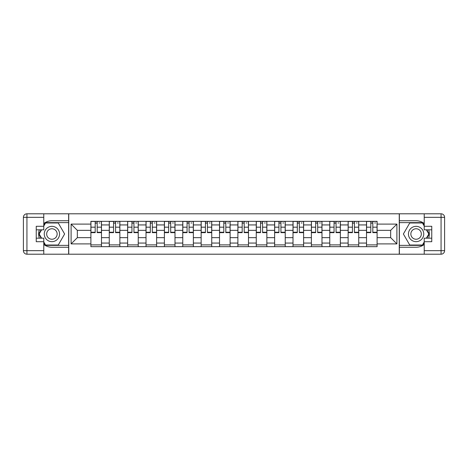 <?xml version="1.0" encoding="UTF-8"?>
<svg xmlns="http://www.w3.org/2000/svg" width="468" height="468" viewBox="0 0 468 468"><rect width="100%" height="100%" fill="white"/><g stroke="black" fill="none" stroke-linecap="round" stroke-linejoin="round"><path stroke-width="0.7" d="M43.776 244.466A13.25 13.25 0 0 0 51.901 247.25L68.632 247.25L68.632 254.2L399.368 254.2L399.368 247.25L416.099 247.25A13.25 13.25 0 0 0 424.224 244.466M424.224 223.534A13.25 13.25 0 0 0 416.099 220.75L399.368 220.75L399.368 213.8L68.632 213.8L68.632 220.75L51.901 220.75A13.25 13.25 0 0 0 43.776 223.534M109.266 246.659L109.266 224.932L101.492 224.932L101.492 246.659M101.492 224.932L101.492 221.341M109.266 224.932L109.266 221.341M119.867 221.341L119.867 246.659M127.641 246.659L127.641 221.341M138.241 221.341L138.241 246.659M146.016 246.659L146.016 221.341M156.616 221.341L156.616 246.659M164.391 246.659L164.391 221.341M174.991 221.341L174.991 246.659M182.766 246.659L182.766 221.341M193.366 221.341L193.366 246.659M201.141 246.659L201.141 221.341M211.741 221.341L211.741 246.659M219.51 246.659L219.51 221.341M230.116 221.341L230.116 246.659M237.884 246.659L237.884 221.341M248.49 221.341L248.49 246.659M256.259 246.659L256.259 221.341M266.859 221.341L266.859 246.659M274.634 246.659L274.634 221.341M285.234 221.341L285.234 246.659M293.009 246.659L293.009 221.341M303.609 221.341L303.609 246.659M311.384 246.659L311.384 221.341M321.984 221.341L321.984 246.659M329.759 246.659L329.759 221.341M340.359 221.341L340.359 246.659M348.133 246.659L348.133 221.341M358.734 221.341L358.734 246.659M366.508 246.659L366.508 221.341M366.508 237.65L358.734 237.65M348.133 237.65L340.359 237.65M329.759 237.65L321.984 237.65M311.384 237.65L303.609 237.65M293.009 237.65L285.234 237.65M274.634 237.65L266.859 237.65M256.259 237.65L248.49 237.65M237.884 237.65L230.116 237.65M219.51 237.65L211.741 237.65M201.141 237.65L193.366 237.65M182.766 237.65L174.991 237.65M164.391 237.65L156.616 237.65M146.016 237.65L138.241 237.65M127.641 237.65L119.867 237.65M109.266 237.65L101.492 237.65M366.508 230.35L358.734 230.35M348.133 230.35L340.359 230.35M329.759 230.35L321.984 230.35M311.384 230.35L303.609 230.35M293.009 230.35L285.234 230.35M274.634 230.35L266.859 230.35M256.259 230.35L248.49 230.35M237.884 230.35L230.116 230.35M219.51 230.35L211.741 230.35M201.141 230.35L193.366 230.35M182.766 230.35L174.991 230.35M164.391 230.35L156.616 230.35M146.016 230.35L138.241 230.35M127.641 230.35L119.867 230.35M109.266 230.35L101.492 230.35M77.343 237.65L90.891 237.65L90.891 230.35L77.343 230.35L77.343 237.65L71.101 243.892L71.101 224.108L90.891 224.108L90.891 230.35M377.109 230.35L377.109 237.65L390.657 237.65L390.657 230.35L377.109 230.35L377.109 221.341L90.891 221.341L90.891 224.108M377.109 224.108L396.899 224.108L396.899 243.892L377.109 243.892L377.109 237.65M90.891 237.65L90.891 246.659L377.109 246.659L377.109 243.892M90.891 243.892L71.101 243.892M399.251 254.2L399.251 213.8M68.749 254.2L68.749 213.8M101.492 244.893L90.891 244.893M95.191 223.107L97.192 223.107M119.867 244.893L109.266 244.893M113.566 223.107L115.567 223.107M138.241 244.893L127.641 244.893M131.941 223.107L133.942 223.107M156.616 244.893L146.016 244.893M150.316 223.107L152.316 223.107M174.991 244.893L164.391 244.893M168.691 223.107L170.691 223.107M193.366 244.893L182.766 244.893M187.065 223.107L189.066 223.107M211.741 244.893L201.141 244.893M205.434 223.107L207.441 223.107M230.116 244.893L219.51 244.893M223.809 223.107L225.816 223.107M248.49 244.893L237.884 244.893M242.184 223.107L244.191 223.107M266.859 244.893L256.259 244.893M260.559 223.107L262.566 223.107M285.234 244.893L274.634 244.893M278.934 223.107L280.935 223.107M303.609 244.893L293.009 244.893M297.309 223.107L299.309 223.107M321.984 244.893L311.384 244.893M315.684 223.107L317.684 223.107M340.359 244.893L329.759 244.893M334.058 223.107L336.059 223.107M358.734 244.893L348.133 244.893M352.433 223.107L354.434 223.107M377.109 244.893L366.508 244.893M370.808 223.107L372.809 223.107M71.101 224.108L77.343 230.35M390.657 237.65L396.899 243.892M390.657 230.35L396.899 224.108M97.192 232.239L101.433 232.239L101.433 232.643L97.192 232.643L97.192 221.458L101.433 221.458L99.076 221.458M101.433 232.239L101.433 221.458M95.191 222.984L97.192 222.984M99.076 222.984L99.9 222.984M93.307 221.458L90.95 221.458L90.95 232.643L95.191 232.643L95.191 221.458L93.483 221.458M90.95 221.458L98.9 221.458M115.567 232.239L119.808 232.239L119.808 232.643L115.567 232.643L115.567 221.458L119.808 221.458L117.45 221.458M119.808 232.239L119.808 221.458M113.566 222.984L115.567 222.984M117.45 222.984L118.275 222.984M111.682 221.458L109.325 221.458L109.325 232.643L113.566 232.643L113.566 221.458L111.858 221.458M109.325 221.458L117.275 221.458M133.942 232.239L138.183 232.239L138.183 232.643L133.942 232.643L133.942 221.458L138.183 221.458L135.825 221.458M138.183 232.239L138.183 221.458M131.941 222.984L133.942 222.984M135.825 222.984L136.65 222.984M130.057 221.458L127.7 221.458L127.7 232.643L131.941 232.643L131.941 221.458L130.233 221.458M127.7 221.458L135.65 221.458M39.33 229.817A13.25 13.25 0 0 0 39.33 238.183M68.632 213.8L43.776 213.8L43.776 229.817L36.241 229.817M68.632 254.2L26.933 254.2A3.533 3.533 0 0 1 23.4 250.667L23.4 217.333A3.533 3.533 0 0 1 26.933 213.8L43.776 213.8M68.632 247.25L68.632 220.75M36.241 238.183L43.776 238.183L43.776 254.2M43.776 226.284L36.241 226.284L36.241 241.716L43.776 241.716M68.632 222.633L45.343 222.633L43.776 225.342M43.776 242.658L45.343 245.367L68.632 245.367M41.196 229.817L38.78 234L41.196 238.183M428.67 238.183A13.25 13.25 0 0 0 428.67 229.817M399.368 254.2L424.224 254.2L424.224 238.183L431.759 238.183M399.368 213.8L441.067 213.8A3.533 3.533 0 0 1 444.6 217.333L444.6 250.667A3.533 3.533 0 0 1 441.067 254.2L424.224 254.2M399.368 220.75L399.368 247.25M431.759 229.817L424.224 229.817L424.224 213.8M424.224 241.716L431.759 241.716L431.759 226.284L424.224 226.284M399.368 245.367L422.657 245.367L424.224 242.658M424.224 225.342L422.657 222.633L399.368 222.633M426.804 238.183L429.22 234L426.804 229.817M44.249 234A7.658 7.658 0 0 0 51.901 241.658A7.658 7.658 0 0 0 59.559 234A7.658 7.658 0 0 0 51.901 226.342A7.658 7.658 0 0 0 44.249 234M46.665 234A5.242 5.242 0 0 0 51.901 239.242A5.242 5.242 0 0 0 57.143 234A5.242 5.242 0 0 0 51.901 228.758A5.242 5.242 0 0 0 46.665 234M43.776 226.05L45.548 222.984L58.26 222.984L64.619 234L58.26 245.016L45.548 245.016L43.776 241.95M41.599 238.183L39.189 234L41.599 229.817M408.441 234A7.658 7.658 0 0 0 416.099 241.658A7.658 7.658 0 0 0 423.751 234A7.658 7.658 0 0 0 416.099 226.342A7.658 7.658 0 0 0 408.441 234M410.857 234A5.242 5.242 0 0 0 416.099 239.242A5.242 5.242 0 0 0 421.335 234A5.242 5.242 0 0 0 416.099 228.758A5.242 5.242 0 0 0 410.857 234M424.224 241.95L422.452 245.016L409.74 245.016L403.381 234L409.74 222.984L422.452 222.984L424.224 226.05M426.401 229.817L428.811 234L426.401 238.183M152.316 232.239L156.558 232.239L156.558 232.643L152.316 232.643L152.316 221.458L156.558 221.458L154.2 221.458M156.558 232.239L156.558 221.458M150.316 222.984L152.316 222.984M154.2 222.984L155.025 222.984M148.426 221.458L146.074 221.458L146.074 232.643L150.316 232.643L150.316 221.458L148.608 221.458M146.074 221.458L154.025 221.458M170.691 232.239L174.933 232.239L174.933 232.643L170.691 232.643L170.691 221.458L174.933 221.458L172.575 221.458M174.933 232.239L174.933 221.458M168.691 222.984L170.691 222.984M172.575 222.984L173.4 222.984M166.801 221.458L164.449 221.458L164.449 232.643L168.691 232.643L168.691 221.458L166.982 221.458M164.449 221.458L172.399 221.458M189.066 232.239L193.307 232.239L193.307 232.643L189.066 232.643L189.066 221.458L193.307 221.458L190.95 221.458M193.307 232.239L193.307 221.458M187.065 222.984L189.066 222.984M190.95 222.984L191.775 222.984M185.176 221.458L182.824 221.458L182.824 232.643L187.065 232.643L187.065 221.458L185.357 221.458M182.824 221.458L190.774 221.458M207.441 232.239L211.682 232.239L211.682 232.643L207.441 232.643L207.441 221.458L211.682 221.458L209.325 221.458M211.682 232.239L211.682 221.458M205.434 222.984L207.441 222.984M209.325 222.984L210.15 222.984M203.551 221.458L201.199 221.458L201.199 232.643L205.434 232.643L205.434 221.458L203.732 221.458M201.199 221.458L209.149 221.458M225.816 232.239L230.057 232.239L230.057 232.643L225.816 232.643L225.816 221.458L230.057 221.458L227.7 221.458M230.057 232.239L230.057 221.458M223.809 222.984L225.816 222.984M227.7 222.984L228.524 222.984M221.926 221.458L219.574 221.458L219.574 232.643L223.809 232.643L223.809 221.458L222.101 221.458M219.574 221.458L227.524 221.458M244.191 232.239L248.426 232.239L248.426 232.643L244.191 232.643L244.191 221.458L248.426 221.458L246.074 221.458M248.426 232.239L248.426 221.458M242.184 222.984L244.191 222.984M246.074 222.984L246.899 222.984M240.3 221.458L237.943 221.458L237.943 232.643L242.184 232.643L242.184 221.458L240.476 221.458M237.943 221.458L245.899 221.458M262.566 232.239L266.801 232.239L266.801 232.643L262.566 232.643L262.566 221.458L266.801 221.458L264.449 221.458M266.801 232.239L266.801 221.458M260.559 222.984L262.566 222.984M264.449 222.984L265.274 222.984M258.675 221.458L256.318 221.458L256.318 232.643L260.559 232.643L260.559 221.458L258.851 221.458M256.318 221.458L264.268 221.458M280.935 232.239L285.176 232.239L285.176 232.643L280.935 232.643L280.935 221.458L285.176 221.458L282.824 221.458M285.176 232.239L285.176 221.458M278.934 222.984L280.935 222.984M282.824 222.984L283.649 222.984M277.05 221.458L274.693 221.458L274.693 232.643L278.934 232.643L278.934 221.458L277.226 221.458M274.693 221.458L282.643 221.458M299.309 232.239L303.551 232.239L303.551 232.643L299.309 232.643L299.309 221.458L303.551 221.458L301.199 221.458M303.551 232.239L303.551 221.458M297.309 222.984L299.309 222.984M301.199 222.984L302.024 222.984M295.425 221.458L293.067 221.458L293.067 232.643L297.309 232.643L297.309 221.458L295.601 221.458M293.067 221.458L301.018 221.458M317.684 232.239L321.925 232.239L321.925 232.643L317.684 232.643L317.684 221.458L321.925 221.458L319.574 221.458M321.925 232.239L321.925 221.458M315.684 222.984L317.684 222.984M319.574 222.984L320.393 222.984M313.8 221.458L311.442 221.458L311.442 232.643L315.684 232.643L315.684 221.458L313.975 221.458M311.442 221.458L319.392 221.458M336.059 232.239L340.3 232.239L340.3 232.643L336.059 232.643L336.059 221.458L340.3 221.458L337.943 221.458M340.3 232.239L340.3 221.458M334.058 222.984L336.059 222.984M337.943 222.984L338.768 222.984M332.175 221.458L329.817 221.458L329.817 232.643L334.058 232.643L334.058 221.458L332.35 221.458M329.817 221.458L337.767 221.458M354.434 232.239L358.675 232.239L358.675 232.643L354.434 232.643L354.434 221.458L358.675 221.458L356.318 221.458M358.675 232.239L358.675 221.458M352.433 222.984L354.434 222.984M356.318 222.984L357.142 222.984M350.55 221.458L348.192 221.458L348.192 232.643L352.433 232.643L352.433 221.458L350.725 221.458M348.192 221.458L356.142 221.458M372.809 232.239L377.05 232.239L377.05 232.643L372.809 232.643L372.809 221.458L377.05 221.458L374.692 221.458M377.05 232.239L377.05 221.458M370.808 222.984L372.809 222.984M374.692 222.984L375.517 222.984M368.924 221.458L366.567 221.458L366.567 232.643L370.808 232.643L370.808 221.458L369.1 221.458M366.567 221.458L374.517 221.458M348.133 224.932L340.359 224.932M329.759 224.932L321.984 224.932M311.384 224.932L303.609 224.932M293.009 224.932L285.234 224.932M274.634 224.932L266.859 224.932M256.259 224.932L248.49 224.932M237.884 224.932L230.116 224.932M219.51 224.932L211.741 224.932M201.141 224.932L193.366 224.932M182.766 224.932L174.991 224.932M164.391 224.932L156.616 224.932M146.016 224.932L138.241 224.932M127.641 224.932L119.867 224.932M366.508 224.932L358.734 224.932M348.133 243.067L340.359 243.067M329.759 243.067L321.984 243.067M311.384 243.067L303.609 243.067M293.009 243.067L285.234 243.067M274.634 243.067L266.859 243.067M256.259 243.067L248.49 243.067M237.884 243.067L230.116 243.067M219.51 243.067L211.741 243.067M201.141 243.067L193.366 243.067M182.766 243.067L174.991 243.067M164.391 243.067L156.616 243.067M146.016 243.067L138.241 243.067M127.641 243.067L119.867 243.067M109.266 243.067L101.492 243.067M366.508 243.067L358.734 243.067M97.192 227.179L101.433 227.179M90.95 232.239L95.191 232.239M90.95 227.179L95.191 227.179M115.567 227.179L119.808 227.179M109.325 232.239L113.566 232.239M109.325 227.179L113.566 227.179M133.942 227.179L138.183 227.179M127.7 232.239L131.941 232.239M127.7 227.179L131.941 227.179M43.776 217.333L26.933 217.333L26.933 250.667L43.776 250.667M23.4 217.333L26.933 217.333L26.933 213.8M26.933 254.2L26.933 250.667L23.4 250.667M424.224 250.667L441.067 250.667L441.067 217.333L424.224 217.333M444.6 250.667L441.067 250.667L441.067 254.2M441.067 213.8L441.067 217.333L444.6 217.333M152.316 227.179L156.558 227.179M146.074 232.239L150.316 232.239M146.074 227.179L150.316 227.179M170.691 227.179L174.933 227.179M164.449 232.239L168.691 232.239M164.449 227.179L168.691 227.179M189.066 227.179L193.307 227.179M182.824 232.239L187.065 232.239M182.824 227.179L187.065 227.179M207.441 227.179L211.682 227.179M201.199 232.239L205.434 232.239M201.199 227.179L205.434 227.179M225.816 227.179L230.057 227.179M219.574 232.239L223.809 232.239M219.574 227.179L223.809 227.179M244.191 227.179L248.426 227.179M237.943 232.239L242.184 232.239M237.943 227.179L242.184 227.179M262.566 227.179L266.801 227.179M256.318 232.239L260.559 232.239M256.318 227.179L260.559 227.179M280.935 227.179L285.176 227.179M274.693 232.239L278.934 232.239M274.693 227.179L278.934 227.179M299.309 227.179L303.551 227.179M293.067 232.239L297.309 232.239M293.067 227.179L297.309 227.179M317.684 227.179L321.925 227.179M311.442 232.239L315.684 232.239M311.442 227.179L315.684 227.179M336.059 227.179L340.3 227.179M329.817 232.239L334.058 232.239M329.817 227.179L334.058 227.179M354.434 227.179L358.675 227.179M348.192 232.239L352.433 232.239M348.192 227.179L352.433 227.179M372.809 227.179L377.05 227.179M366.567 232.239L370.808 232.239M366.567 227.179L370.808 227.179"/></g></svg>
